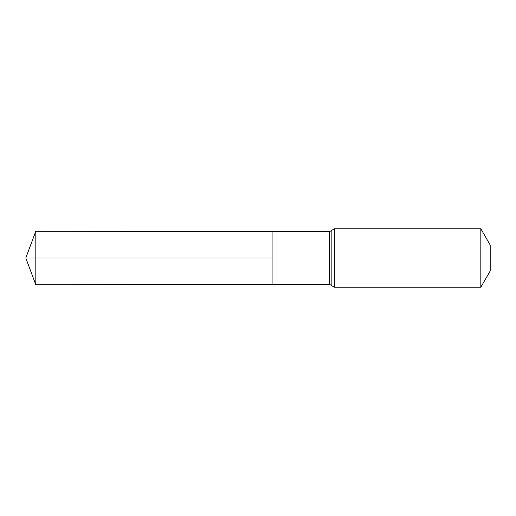<?xml version="1.0" encoding="UTF-8"?>
<svg xmlns="http://www.w3.org/2000/svg" width="516" height="516" viewBox="0 0 516 516"><rect width="100%" height="100%" fill="white"/><g stroke="black" fill="none" stroke-linecap="round" stroke-linejoin="round"><path stroke-width="0.77" d="M272.093 258L272.093 284.368L35.823 284.793L35.823 231.207L272.093 231.632L272.093 284.368L329.421 284.264L329.421 231.736L272.093 231.632L272.093 258M480.828 228.775L480.828 287.225L490.2 270.99L490.2 245.01L480.828 228.775L334.316 228.775L329.421 231.736M35.823 284.793L25.8 258L272.093 258L35.823 258M480.828 287.225L334.316 287.225L334.316 228.775M334.316 287.225L331.872 285.748L331.872 230.252M331.872 285.748L329.421 284.264M25.8 258L35.823 231.207"/></g></svg>
